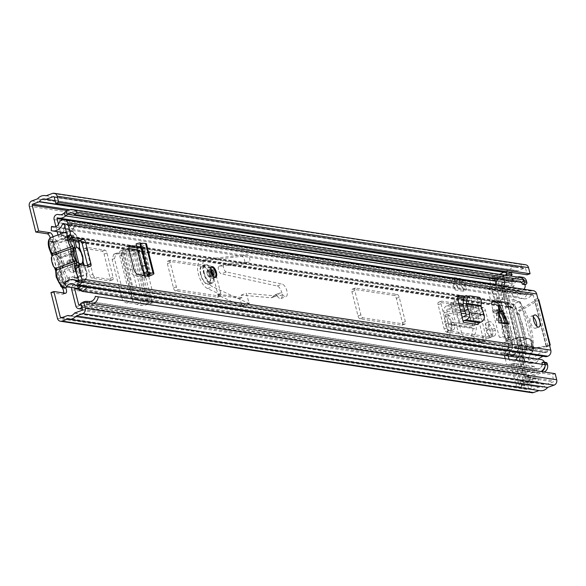<?xml version="1.0" encoding="UTF-8"?>
<svg xmlns="http://www.w3.org/2000/svg" width="586" height="586" viewBox="0 0 586 586"><rect width="100%" height="100%" fill="white"/><g stroke="black" fill="none" stroke-linecap="round" stroke-linejoin="round"><path stroke-width="0.44" stroke-dasharray="2.93 2.2" d="M78.854 263.51L81.132 272.578A4.27 3.75 98.6 0 1 78.531 277.94A4.27 3.75 98.6 0 1 76.876 278.108A4.27 3.75 98.6 0 1 75.579 277.625A5.692 4.996 -81.4 0 0 73.851 276.973A5.692 4.996 -81.4 0 0 71.639 277.193A5.692 4.996 -81.4 0 0 69.873 278.291L64.365 283.485L53.861 241.666L49.678 241.6L52.916 240.971L52.923 240.582L50.022 241.63A4.27 1.846 -109.9 0 0 50.198 237.879M81.132 272.578L79.52 272.336A4.27 3.75 98.6 0 1 76.913 277.698A4.27 3.75 98.6 0 1 75.257 277.867A4.27 3.75 98.6 0 1 73.961 277.376A5.692 4.996 -81.4 0 0 72.232 276.724A5.692 4.996 -81.4 0 0 70.02 276.951A5.692 4.996 -81.4 0 0 68.262 278.042L62.746 283.236L64.365 283.485L63.955 284.906L60.71 285.529L62.746 283.236L52.242 241.425L50.608 241.535M71.682 259.254A6.402 2.769 -109.9 0 1 76.041 265.092A6.402 2.769 -109.9 0 1 75.389 271.355A6.402 2.769 -109.9 0 1 74.737 271.413A6.402 2.769 -109.9 0 1 70.371 265.575A6.402 2.769 -109.9 0 1 71.031 259.312A6.402 2.769 -109.9 0 1 71.682 259.254M68.789 260.301A6.402 2.769 -109.9 0 1 73.147 266.139A6.402 2.769 -109.9 0 1 72.496 272.402A6.402 2.769 -109.9 0 1 71.844 272.461A6.402 2.769 -109.9 0 1 67.478 266.623A6.402 2.769 -109.9 0 1 68.137 260.36A6.402 2.769 -109.9 0 1 68.789 260.301M447.667 321.209A6.549 2.827 -109.9 0 1 448.539 315.524A6.549 2.827 -109.9 0 1 449.206 315.466A6.549 2.827 -109.9 0 1 453.864 322.146L454.333 324.036A6.549 2.827 -109.9 0 1 453.461 329.72A6.549 2.827 -109.9 0 1 448.144 323.098L447.667 321.209L444.767 322.256A6.549 2.827 -109.9 0 1 445.638 316.572A6.549 2.827 -109.9 0 1 446.305 316.513A6.549 2.827 -109.9 0 1 450.964 323.194L451.44 325.084A6.549 2.827 -109.9 0 1 450.568 330.768A6.549 2.827 -109.9 0 1 445.243 324.146L444.767 322.256M506.714 325.223A6.402 2.769 -109.9 0 1 511.08 331.061A6.402 2.769 -109.9 0 1 510.421 337.324A6.402 2.769 -109.9 0 1 509.769 337.382A6.402 2.769 -109.9 0 1 505.41 331.544A6.402 2.769 -109.9 0 1 506.062 325.281A6.402 2.769 -109.9 0 1 506.714 325.223M503.821 326.27A6.402 2.769 -109.9 0 1 508.179 332.108A6.402 2.769 -109.9 0 1 507.527 338.371A6.402 2.769 -109.9 0 1 506.875 338.43A6.402 2.769 -109.9 0 1 502.51 332.592A6.402 2.769 -109.9 0 1 503.169 326.329A6.402 2.769 -109.9 0 1 503.821 326.27M488.607 327.413A6.549 2.827 -109.9 0 1 489.478 321.729A6.549 2.827 -109.9 0 1 490.145 321.677A6.549 2.827 -109.9 0 1 494.804 328.358L495.28 330.248A6.549 2.827 -109.9 0 1 494.408 335.932A6.549 2.827 -109.9 0 1 489.083 329.31L488.607 327.413L485.713 328.468A6.549 2.827 -109.9 0 1 486.585 322.776A6.549 2.827 -109.9 0 1 487.252 322.725A6.549 2.827 -109.9 0 1 491.91 329.405L492.387 331.295A6.549 2.827 -109.9 0 1 491.515 336.979A6.549 2.827 -109.9 0 1 486.19 330.358L485.713 328.468M455.725 311.261L453.388 301.944A4.835 4.248 98.6 0 1 451.594 307.379A4.835 4.248 98.6 0 1 450.436 308.016L447.682 309.012A1.421 1.253 -81.4 0 0 446.876 310.99L448.085 314.023L445.162 315.078L444.129 312.485A4.835 4.248 98.6 0 1 446.869 305.775L449.623 304.779A1.421 1.253 -81.4 0 0 450.488 302.991L452.832 312.309L455.725 311.261L461.592 332.548A5.692 2.461 70.1 0 0 465.57 338.078L484.292 340.92A5.692 2.461 70.1 0 0 484.871 340.869A5.692 2.461 70.1 0 0 485.699 336.203L482.798 337.25L475.678 306.808A1.421 1.253 -81.4 0 1 474.807 308.595L472.052 309.591A4.835 4.248 98.6 0 0 469.313 316.308L470.346 318.901L473.276 317.839L476.25 325.809L476.381 329.017L474.382 336.686C473.385 339.858 472.067 341.484 470.419 341.565L467.562 340.796C469.21 340.722 470.529 339.096 471.518 335.917L473.488 327.31L470.346 318.901M452.832 312.309L458.699 333.595L461.592 332.548M465.57 338.078L462.676 339.133A5.692 2.461 -109.9 0 1 458.699 333.595M462.676 339.133L481.399 341.968L484.292 340.92M482.798 337.25A5.692 2.461 -109.9 0 1 481.978 341.916A5.692 2.461 -109.9 0 1 481.399 341.968M516.178 365.166L521.672 387.046L516.288 386.225L510.794 364.353L516.178 365.166L519.079 364.118L524.573 385.998L519.181 385.178L513.688 363.305L519.079 364.118M494.511 299.534L489.017 277.654L494.401 278.475L499.902 300.347L494.511 299.534L497.404 298.486L491.91 276.607L497.302 277.427L502.795 299.3L497.404 298.486M531.832 392.73A4.27 3.75 98.6 0 1 528.85 389.822L500.7 277.742A4.27 3.75 98.6 0 1 503.301 272.38L508.948 270.336A9.676 8.497 98.6 0 1 516.618 267.091A9.676 8.497 98.6 0 1 517.431 267.267L523.906 264.923A4.27 3.75 98.6 0 1 525.569 264.755M63.625 292.978A4.27 1.846 -109.9 0 1 62.856 294.245A4.27 1.846 -109.9 0 1 62.424 294.282L50.975 292.546M134.143 250.281L142.427 251.541A4.835 0.996 165.9 0 0 137.344 252.258A4.835 0.996 165.9 0 0 136.033 252.676L131.638 253.892L127.118 252.822L124.21 253.877L128.627 254.917A4.835 0.996 165.9 0 0 135.183 253.811L139.527 252.588L131.249 251.328L134.143 250.281L123.836 249.768A5.692 2.461 70.1 0 0 123.397 249.826A5.692 2.461 70.1 0 0 122.635 254.771L132.07 292.311A5.692 2.461 70.1 0 0 135.981 298.098L133.081 299.146L143.929 301.834L152.214 303.094L147.87 304.317A4.835 0.996 165.9 0 1 141.314 305.423L136.897 304.383L139.805 303.328L136.685 302.251L129.096 301.79C126.723 301.38 125.038 299.607 124.027 296.479L121.69 297.593C122.701 300.728 124.393 302.501 126.759 302.911L133.381 303.218L136.897 304.383M131.249 251.328L120.943 250.815L123.836 249.768M122.635 254.771L119.742 255.818A5.692 2.461 -109.9 0 1 120.496 250.881A5.692 2.461 -109.9 0 1 120.943 250.815M119.742 255.818L129.169 293.359L132.07 292.311M133.081 299.146A5.692 2.461 -109.9 0 1 129.169 293.359M455.183 289.967L463.804 291.271L460.611 278.54L451.989 277.237L455.183 289.967L449.814 278.02L458.435 279.332L463.804 291.271M464.317 280.738L462.75 281.302L466.624 289.924L464.317 280.738L455.696 279.427L454.128 279.998L458.003 288.612L455.696 279.427M466.624 289.924L458.003 288.612M135.981 298.098L146.83 300.786L155.114 302.046A4.835 0.996 165.9 0 0 150.023 302.757A4.835 0.996 165.9 0 0 148.719 303.182L144.324 304.398L139.805 303.328M485.699 336.203L478.572 305.76A4.835 4.248 98.6 0 1 476.777 311.195A4.835 4.248 98.6 0 1 475.62 311.833L472.873 312.829A1.421 1.253 -81.4 0 0 472.06 314.807L473.276 317.839M60.49 285.338L49.678 241.6L61.347 286.693L64.24 285.646A4.27 1.846 -109.9 0 1 65.617 287.58M555.176 373.67L552.276 374.718L553.807 380.79A0.857 0.747 98.6 0 1 553.287 381.867L546.071 384.475A0.571 0.498 -81.4 0 0 545.808 384.694A6.263 5.494 98.6 0 1 540.468 387.317A6.263 5.494 98.6 0 1 539.376 387.016A0.571 0.498 -81.4 0 0 539.054 387.009L532.674 389.324A0.857 0.747 98.6 0 1 531.744 388.774L503.594 276.695A0.857 0.747 98.6 0 1 504.114 275.618L510.494 273.31A0.571 0.498 -81.4 0 0 510.758 273.091A6.263 5.494 98.6 0 1 510.999 272.746M53.055 236.707A4.27 1.846 -109.9 0 1 52.923 240.582L64.24 285.646L52.843 240.861L53.861 241.666L52.242 241.425L59.23 242.091A5.692 4.996 -81.4 0 0 64.292 238.868A4.27 3.75 98.6 0 1 68.262 236.473A4.27 3.75 98.6 0 1 71.243 239.388L73.668 249.035M521.672 387.046A3.985 3.501 -81.4 0 1 523.628 382.255A3.985 3.501 -81.4 0 1 524.104 382.043L530.352 379.779L524.968 378.966A3.985 3.501 98.6 0 1 525.327 378.856L530.198 377.699A3.985 3.501 98.6 0 1 530.806 377.618L538.153 378.358L538.138 381.764L536.175 381.838A0.571 0.498 -81.4 0 0 536.095 381.852L531.216 383.002A0.571 0.498 -81.4 0 0 531.165 383.024L525.781 382.204L519.533 384.467L524.917 385.28L531.165 383.024M538.153 378.358L536.197 378.431A3.985 3.501 -81.4 0 0 535.582 378.519L530.711 379.669A3.985 3.501 -81.4 0 0 530.352 379.779M525.781 382.204A0.571 0.498 98.6 0 1 525.832 382.189L530.704 381.032A0.571 0.498 98.6 0 1 530.791 381.025L538.138 381.764M499.55 274.336L498.833 274.695A0.571 0.498 98.6 0 1 498.781 274.709L504.165 275.53L497.917 277.793L492.533 276.973L498.781 274.709M505.11 275.178L505.081 275.2A3.985 3.501 98.6 0 1 504.539 275.537L499.939 277.808A3.985 3.501 98.6 0 1 499.594 277.954L504.978 278.768L498.73 281.031A3.985 3.501 -81.4 0 1 498.239 281.17A3.985 3.501 -81.4 0 1 497.184 281.192L491.8 280.372A3.985 3.501 98.6 0 1 489.017 277.654M504.978 278.768A3.985 3.501 -81.4 0 0 505.33 278.621L509.923 276.35A3.985 3.501 -81.4 0 0 510.472 276.021L510.501 275.999M504.165 275.53A0.571 0.498 -81.4 0 0 504.216 275.508L508.809 273.237A0.571 0.498 -81.4 0 0 508.89 273.193L510.56 271.955L504.817 271.399M524.968 378.966L518.72 381.222A3.985 3.501 98.6 0 0 518.244 381.435A3.985 3.501 98.6 0 0 516.288 386.225M491.8 280.372A3.985 3.501 98.6 0 0 492.855 280.35A3.985 3.501 98.6 0 0 493.346 280.218L499.594 277.954M511.3 272.38A6.263 5.494 98.6 0 1 516.105 270.468A6.263 5.494 98.6 0 1 517.189 270.769A0.571 0.498 -81.4 0 0 517.511 270.769L524.726 268.161A0.857 0.747 98.6 0 1 525.649 268.71L527.18 274.79M539.955 390.694A9.676 8.497 98.6 0 1 539.135 390.518L539.039 390.554M80.883 303.233L552.276 374.718M46.038 195.783L517.431 267.267M37.548 198.852L508.948 270.336M67.734 319.033L539.135 390.518M499.902 300.347L502.795 299.3M494.401 278.475A3.985 3.501 -81.4 0 0 497.184 281.192M510.794 364.353L513.688 363.305M497.302 277.427A0.571 0.498 -81.4 0 0 497.917 277.793M492.533 276.973A0.571 0.498 98.6 0 1 491.91 276.607M519.181 385.178A0.571 0.498 98.6 0 1 519.533 384.467M524.917 385.28A0.571 0.498 -81.4 0 0 524.573 385.998M532.769 377.545L532.755 380.944M49.532 241.696L52.843 240.861M60.71 285.529L60.666 286.027L63.977 285.192M53.861 241.666L60.849 242.34A5.692 4.996 -81.4 0 0 65.903 239.117A4.27 3.75 98.6 0 1 69.881 236.722A4.27 3.75 98.6 0 1 72.862 239.63L71.243 239.388M79.52 272.336L76.795 261.488M74.744 247.145L72.862 239.63M445.162 315.078L448.751 323.56L447.162 332.225C446.62 335.47 447.089 337.368 448.59 337.924L467.562 340.796M448.085 314.023L451.491 322.058L451.784 325.281L450.107 333.002C449.565 336.247 450.033 338.144 451.535 338.701L470.419 341.565M478.015 316.125L480.908 315.078M124.21 253.877L120.899 253.518L113.713 254.295L112.138 259.569L121.69 297.593M112.138 259.569L114.497 258.543L124.027 296.479M143.929 301.834L146.83 300.786M114.497 258.543L116.072 253.269L123.258 252.485L127.118 252.822M462.75 281.302L454.128 279.998M460.611 278.54L458.435 279.332M451.989 277.237L449.814 278.02M51.356 257.598A2.849 1.231 70.1 0 0 51.898 257.452L52.169 255.584A2.849 1.231 70.1 0 0 52.066 255.115A2.849 1.231 70.1 0 0 51.37 253.416A9.676 4.183 -109.9 0 1 48.99 247.629A9.676 4.183 -109.9 0 1 51.26 239.147A9.676 4.183 -109.9 0 1 58.146 249.021A9.676 4.183 -109.9 0 1 58.6 254.507A2.849 1.231 70.1 0 0 58.878 256.602A10.087 4.358 70.1 0 0 56.754 254.273A10.087 4.358 70.1 0 0 55.523 253.533L61.362 257.906A3.985 1.721 -109.9 0 1 61.391 257.928A3.985 1.721 -109.9 0 1 63.618 264.081A3.985 1.721 -109.9 0 1 63.134 264.975L60.285 272.49L62.995 283.265L61.376 283.023L58.651 272.153L61.457 264.469A3.985 1.721 -109.9 0 1 59.691 261.056A3.985 1.721 -109.9 0 1 59.809 257.921L53.934 253.379A10.087 4.358 70.1 0 0 52.169 255.584M51.898 257.452A10.087 4.358 70.1 0 0 52.462 262.184A10.087 4.358 70.1 0 0 54.322 267.121A2.849 1.231 70.1 0 0 53.663 266.784M78.744 263.055L74.371 260.909A3.985 1.721 70.1 0 0 74.693 257.562A3.985 1.721 70.1 0 0 72.598 253.848L75.25 249.16M73.221 249.834L71.045 253.855L59.809 257.921M71.045 253.855A3.985 1.721 70.1 0 0 70.921 254.082A3.985 1.721 70.1 0 0 70.928 256.99A3.985 1.721 70.1 0 0 72.693 260.404L61.457 264.469M63.112 268.22A11.097 4.798 70.1 0 0 62.49 263.707A11.097 4.798 70.1 0 0 60.805 259.034L60.966 256.639L79.308 250.002A11.097 4.798 -109.9 0 1 82.033 256.631A11.097 4.798 -109.9 0 1 82.553 262.931L64.211 269.567L63.112 268.22A2.849 1.231 70.1 0 0 62.57 268.366A10.087 4.358 70.1 0 0 60.138 258.704A2.849 1.231 70.1 0 0 60.805 259.034M53.934 253.379L51.202 242.509L52.821 242.758L55.523 253.533M60.285 272.49A10.087 4.358 70.1 0 0 62.299 270.234A2.849 1.231 70.1 0 0 63.098 272.409A9.676 4.183 -109.9 0 1 65.478 278.189A9.676 4.183 -109.9 0 1 63.2 286.679A9.676 4.183 -109.9 0 1 56.315 276.797A9.676 4.183 -109.9 0 1 55.868 271.311A2.849 1.231 70.1 0 0 55.736 269.699A2.849 1.231 70.1 0 0 55.589 269.216A10.087 4.358 70.1 0 0 58.651 272.153M81.014 264.887L83.747 275.757L82.135 275.515L79.403 264.645M73.074 239.432L71.961 235.001L73.572 235.25L74.686 239.681M74.371 260.909L63.134 264.975M83.747 275.757L62.995 283.265M72.598 253.848L61.362 257.906M73.572 235.25L52.821 242.758M71.961 235.001L51.202 242.509M72.693 260.404L79.161 263.693M82.135 275.515L61.376 283.023M58.878 256.602L60.138 258.704M62.57 268.366L63.618 264.081M54.791 267.853L54.322 267.121M512.164 345.623A4.27 3.75 98.6 0 1 511.322 349.666L508.23 353.658A0.857 0.747 -81.4 0 0 508.04 354.178L514.369 355.145A0.857 0.747 98.6 0 1 514.559 354.618L517.658 350.626A4.27 3.75 -81.4 0 0 518.493 346.582L508.318 306.068A4.27 3.75 -81.4 0 0 505.755 303.248L501.338 301.973A0.857 0.747 98.6 0 1 500.935 301.665L494.606 300.706A0.857 0.747 -81.4 0 0 495.009 301.014L499.426 302.288A4.27 3.75 98.6 0 1 501.982 305.108L503.242 310.104A1.135 0.491 -109.9 0 1 503.088 311.093A1.135 0.491 -109.9 0 1 502.971 311.1L502.026 310.961A1.135 0.491 70.1 0 0 501.916 310.968A1.135 0.491 70.1 0 0 501.763 311.957L508.34 338.159A1.135 0.491 70.1 0 0 509.153 339.316L510.098 339.462A1.135 0.491 -109.9 0 1 510.904 340.62L512.164 345.623L78.744 279.896A4.27 3.75 98.6 0 1 77.909 283.939L74.818 287.931A0.857 0.747 -81.4 0 0 74.759 288.019M521.987 282.43A6.263 5.494 -81.4 0 0 518.94 280.731A6.263 5.494 -81.4 0 0 514.691 282.078L512.838 283.734A10.174 8.929 98.6 0 1 505.93 285.917A10.174 8.929 98.6 0 1 504.81 285.66A0.571 0.498 -81.4 0 0 504.18 286.386L508.238 302.537A0.857 0.747 -81.4 0 0 508.743 303.101L513.16 304.376A4.27 3.75 98.6 0 1 515.724 307.189L525.898 347.703A4.27 3.75 98.6 0 1 525.063 351.747L521.972 355.739A0.857 0.747 -81.4 0 0 521.804 356.552L525.862 372.703A0.571 0.498 -81.4 0 0 526.719 372.886A10.174 8.929 98.6 0 1 534.3 369.165L536.608 369.319A6.263 5.494 -81.4 0 0 542.519 364.184M511.366 355.05L514.369 355.145L510.897 356.12L511.366 355.05A4.27 3.75 98.6 0 1 512.332 352.428L515.431 348.436A0.857 0.747 -81.4 0 0 515.592 347.63L505.418 307.115A0.857 0.747 -81.4 0 0 504.905 306.551L500.488 305.277A4.27 3.75 98.6 0 1 498.474 303.731L497.47 302.647L492.218 301.849L495.053 300.589L492.145 302.772A4.27 3.75 -81.4 0 0 494.159 304.317L498.576 305.592A0.857 0.747 98.6 0 1 499.089 306.156L500.341 311.151A1.135 0.491 -109.9 0 1 500.195 312.14A1.135 0.491 -109.9 0 1 500.078 312.148L499.133 312.008A1.135 0.491 70.1 0 0 499.016 312.016A1.135 0.491 70.1 0 0 498.869 313.005L505.447 339.206A1.135 0.491 70.1 0 0 506.26 340.363L507.198 340.51A1.135 0.491 -109.9 0 1 508.011 341.667L509.263 346.67A0.857 0.747 98.6 0 1 509.095 347.476L506.004 351.468A4.27 3.75 -81.4 0 0 505.037 354.091L505.645 355.321L510.897 356.12L514.186 355.292M60.871 233.88L61.083 234.73A0.857 0.747 -81.4 0 0 61.596 235.294L66.006 236.561A4.27 3.75 98.6 0 1 68.569 239.381L78.744 279.896M92.874 274.241A2.849 1.231 70.1 0 0 94.895 277.149L112.409 279.8A2.849 1.231 70.1 0 0 112.695 279.778A2.849 1.231 70.1 0 0 113.076 277.31L106.967 252.998A2.849 1.231 70.1 0 0 104.945 250.097L87.431 247.439A2.849 1.231 70.1 0 0 87.146 247.468A2.849 1.231 70.1 0 0 86.765 249.936L92.874 274.241L89.973 275.288A2.849 1.231 70.1 0 0 92.002 278.196L109.509 280.848A2.849 1.231 70.1 0 0 109.802 280.826A2.849 1.231 70.1 0 0 110.175 278.357L104.074 254.046A2.849 1.231 70.1 0 0 102.045 251.145L84.538 248.486A2.849 1.231 70.1 0 0 84.252 248.515A2.849 1.231 70.1 0 0 83.871 250.984L89.973 275.288M214.718 269.34A2.849 1.231 70.1 0 0 212.689 266.432L170.936 260.103A2.849 1.231 70.1 0 0 170.651 260.125A2.849 1.231 70.1 0 0 170.27 262.601L176.379 286.906A2.849 1.231 70.1 0 0 178.4 289.814L220.153 296.142A2.849 1.231 70.1 0 0 220.446 296.12A2.849 1.231 70.1 0 0 220.819 293.645L214.718 269.34L211.824 270.388A2.849 1.231 70.1 0 0 209.795 267.48L168.043 261.151A2.849 1.231 70.1 0 0 167.75 261.173A2.849 1.231 70.1 0 0 167.376 263.649L173.478 287.953A2.849 1.231 70.1 0 0 175.507 290.861L217.26 297.19A2.849 1.231 70.1 0 0 217.545 297.168A2.849 1.231 70.1 0 0 217.926 294.692L211.824 270.388M458.831 303.76L441.654 301.153A2.849 1.231 70.1 0 0 441.368 301.182A2.849 1.231 70.1 0 0 440.987 303.651L447.096 327.955A2.849 1.231 70.1 0 0 449.118 330.863L490.87 337.192A2.849 1.231 70.1 0 0 491.163 337.17A2.849 1.231 70.1 0 0 491.537 334.701L485.435 310.39A2.849 1.231 70.1 0 0 483.406 307.489L462.947 304.383M355.46 288.085A2.849 1.231 70.1 0 0 355.167 288.107A2.849 1.231 70.1 0 0 354.786 290.583L360.895 314.887A2.849 1.231 70.1 0 0 362.917 317.795L404.67 324.124A2.849 1.231 70.1 0 0 404.963 324.102A2.849 1.231 70.1 0 0 405.344 321.626L399.234 297.322A2.849 1.231 70.1 0 0 397.213 294.414L355.46 288.085L352.56 289.132A2.849 1.231 70.1 0 0 352.274 289.154A2.849 1.231 70.1 0 0 351.893 291.63L358.002 315.935A2.849 1.231 70.1 0 0 360.024 318.843L401.776 325.171A2.849 1.231 70.1 0 0 402.069 325.149A2.849 1.231 70.1 0 0 402.443 322.674L396.341 298.369A2.849 1.231 70.1 0 0 394.312 295.461L352.56 289.132M57.97 234.927L58.182 235.777A4.27 3.75 -81.4 0 0 60.746 238.59L65.163 239.864A0.857 0.747 98.6 0 1 65.676 240.428L75.85 280.943A0.857 0.747 98.6 0 1 75.682 281.749L72.591 285.741A4.27 3.75 -81.4 0 0 71.734 287.558M519.452 277.354A9.676 8.497 -81.4 0 0 512.882 279.434L511.029 281.09A6.761 5.933 98.6 0 1 506.443 282.54A6.761 5.933 98.6 0 1 505.696 282.371A3.985 3.501 -81.4 0 0 505.257 282.269A3.985 3.501 -81.4 0 0 501.279 287.433L505.337 303.585A4.27 3.75 -81.4 0 0 507.901 306.397L512.318 307.672A0.857 0.747 98.6 0 1 512.823 308.236L523.005 348.751A0.857 0.747 98.6 0 1 522.837 349.556L519.745 353.548A4.27 3.75 -81.4 0 0 518.903 357.599L522.961 373.751A3.985 3.501 -81.4 0 0 525.745 376.468A3.985 3.501 -81.4 0 0 528.975 375.04A6.761 5.933 98.6 0 1 534.007 372.564L536.315 372.718A9.676 8.497 -81.4 0 0 540.988 371.517M492.145 302.772L492.086 301.863L494.628 300.611M459.19 305.299L438.76 302.2A2.849 1.231 70.1 0 0 438.467 302.23A2.849 1.231 70.1 0 0 438.094 304.698L444.195 329.01A2.849 1.231 70.1 0 0 446.224 331.91L487.977 338.239A2.849 1.231 70.1 0 0 488.263 338.217A2.849 1.231 70.1 0 0 488.643 335.749L482.534 311.437A2.849 1.231 70.1 0 0 480.513 308.536L463.306 305.929M55.868 226.562L57.142 231.617M58.461 224.284L60.424 232.115M81.872 307.167A6.761 5.933 98.6 0 1 86.86 304.757L89.16 304.91A9.676 8.497 -81.4 0 0 93.833 303.709M80.963 303.563A10.174 8.929 98.6 0 1 81.828 302.889M523.994 289.264A4.835 4.248 98.6 0 1 520.185 290.854A4.835 4.248 98.6 0 1 518.324 290.026L497.851 286.92A4.835 4.248 -81.4 0 0 499.712 287.755A4.835 4.248 -81.4 0 0 503.521 286.158M521.415 282.342A4.835 4.248 -81.4 0 0 518.94 280.884A4.835 4.248 -81.4 0 0 513.966 286.195L505.52 291.733L508.238 302.537L515.167 304.976L526.455 349.915L521.804 356.552L524.514 367.356L534.102 366.367A4.835 4.248 -81.4 0 0 537.164 368.77A4.835 4.248 -81.4 0 0 542.138 364.126M534.102 366.367L516.325 363.672A4.835 4.248 -81.4 0 0 519.386 366.074A4.835 4.248 -81.4 0 0 524.36 361.43M508.399 347.286L510.421 355.321A1.135 0.491 -109.9 0 1 510.267 356.31A1.135 0.491 -109.9 0 1 510.15 356.317L504.898 355.519A1.135 0.491 -109.9 0 1 504.092 354.362L502.07 346.326L508.399 347.286A2.849 2.498 98.6 0 1 510.135 343.711L503.806 342.751A2.849 2.498 -81.4 0 0 502.07 346.326M512.552 342.839L506.216 341.88L498.759 312.17L505.088 313.129L512.552 342.839L510.135 343.711M491.5 302.178L495.551 300.713L501.426 302.896L512.713 347.835L509.52 352.391L508.948 354.054L514.2 354.852L519.05 348.795L507.762 303.856L500.803 301.512L495.551 300.713L491.383 302.193A1.135 0.491 -109.9 0 1 491.5 302.178L496.752 302.977A1.135 0.491 -109.9 0 1 497.565 304.141L499.58 312.177L493.251 311.217L491.236 303.182A1.135 0.491 -109.9 0 1 491.383 302.193M515.167 304.976L507.762 303.856M526.455 349.915L519.05 348.795M520.119 341.059L511.659 339.777L519.137 337.067L527.605 338.356L520.163 341.074L527.649 338.364L532.081 340.422L528.22 338.723A0.571 0.476 -66.2 0 0 527.971 338.371L527.971 338.371A0.571 0.476 -66.2 0 0 527.649 338.364L527.605 338.356A0.571 0.498 -81.4 0 1 528.22 338.723L519.76 337.433L521.591 344.729L533.619 346.553L532.081 340.422M531.766 346.194L532.403 346.421L532.066 340.378L531.429 340.034L531.766 346.194L520.163 341.074M531.802 346.209L520.742 302.193L500.276 299.087L493.339 296.648L491.881 290.839L497.851 286.92M532.015 346.187L533.026 351.058L512.552 347.967L500.276 299.087M532.952 351.058L533.201 347.256L521.24 345.44L513.761 348.15L513.358 347.571L520.837 344.861L519.006 337.573L511.527 340.276L513.358 347.571M511.527 340.276L511.659 339.777M519.614 353.841A2.849 2.498 -81.4 0 0 519.137 356.427L521.833 356.837A2.849 2.498 98.6 0 1 522.309 354.252L519.614 353.841L521.115 351.703L509.893 307.027L512.582 307.438L510.347 306.654A2.849 2.498 98.6 0 1 508.765 304.808L506.07 304.405A2.849 2.498 -81.4 0 0 507.659 306.244L510.347 306.654M509.893 307.027L507.659 306.244M522.309 354.252L523.803 352.113L521.115 351.703M512.582 307.438L523.803 352.113M506.07 304.405L501.411 285.851L504.107 286.261L508.765 304.808M533.026 351.058L528.367 357.702L507.894 354.603L512.552 347.967M528.367 357.702L529.832 363.518L509.359 360.412L509.029 359.108M508.245 355.973L507.894 354.603M514.288 359.907L509.359 360.412M529.832 363.518L536.608 362.815L516.141 359.716M544.467 362.243A4.835 4.248 98.6 0 1 544.687 362.91L541.991 362.507M536.608 362.815A4.835 4.248 98.6 0 1 541.303 359.614M524.514 367.356L506.736 364.66L516.325 363.672M78.89 289.389L521.804 356.552L504.026 353.856L504.407 355.394M505.198 358.522L506.736 364.66M512.713 347.835L508.677 347.22L504.026 353.856M510.15 356.317L514.354 354.83L510.267 356.31M501.426 302.896L497.389 302.281L499.638 311.247L492.504 310.162A11.383 2.344 -14.1 0 1 498.481 309.833L502.055 310.375L508.838 337.382L506.421 338.254L508.677 347.22M506.421 338.254L499.287 337.17A11.383 2.344 -14.1 0 1 505.264 336.84L508.838 337.382M492.504 310.162L499.287 337.17M61.083 234.73L508.238 302.537L490.453 299.842L497.389 302.281M505.52 291.733L487.742 289.037L490.453 299.842M494.269 284.759L487.742 289.037M513.966 286.195L496.188 283.499M503.638 279.647A4.835 4.248 -81.4 0 0 501.162 278.189A4.835 4.248 -81.4 0 0 498.364 278.848M518.324 290.026L512.354 293.938L491.881 290.839M512.354 293.938L513.812 299.754L493.339 296.648M513.812 299.754L520.742 302.193M502.055 310.375L499.638 311.247M521.833 356.837L526.492 375.384L523.796 374.981L519.137 356.427M504.107 286.261A2.849 2.498 98.6 0 1 505.843 282.686L520.317 277.449A5.692 4.996 98.6 0 1 522.529 277.222M505.843 282.686L503.147 282.276L517.555 277.068M532.249 352.179L531.004 347.227L524.243 349.666L525.539 354.816L532.044 352.457M544.687 362.91L545.647 362.566A1.421 1.253 98.6 0 1 546.203 362.507M523.796 374.981A2.849 2.498 -81.4 0 0 526.887 376.805L529.583 377.216L544.05 371.978M529.583 377.216A2.849 2.498 98.6 0 1 526.492 375.384M525.539 354.816A38.42 16.598 70.1 0 0 512.787 304.039L519.291 301.687M512.787 304.039L514.076 309.188L520.829 306.742L519.592 301.79M519.679 301.805A38.42 16.598 -109.9 0 1 532.337 352.193M526.887 376.805L541.354 371.575M523.745 280.445A5.692 4.996 -81.4 0 0 523.027 278.914M503.147 282.276A2.849 2.498 -81.4 0 0 501.411 285.851M545.009 366.426A5.692 4.996 -81.4 0 0 544.899 364.668M520.829 306.742A34.86 15.06 -109.9 0 1 531.004 347.227M524.243 349.666A34.86 15.06 70.1 0 0 514.076 309.188M506.216 341.88L503.806 342.751M493.251 311.217A2.849 2.498 -81.4 0 0 496.342 313.041L502.671 314.001A2.849 2.498 98.6 0 1 499.58 312.177M498.759 312.17L496.342 313.041M505.088 313.129L502.671 314.001M533.619 346.553L533.209 350.926L532.403 346.421M497.785 310.844L497.016 309.437L497.162 320.388L501.191 320.359L502.751 321.231L497.785 310.844L501.455 320.439M213.062 273.655A5.692 2.461 70.1 0 0 208.433 267.89A5.692 2.461 70.1 0 0 207.671 272.834A5.692 2.461 70.1 0 0 212.3 278.599A5.692 2.461 70.1 0 0 213.062 273.655M533.37 317.033A6.402 2.769 70.1 0 0 531.165 316.198A6.402 2.769 70.1 0 0 530.308 321.765A6.402 2.769 70.1 0 0 535.516 328.241A6.402 2.769 70.1 0 0 536.688 326.19M136.457 246.017L141.321 246.75L143.782 245.519A5.406 1.113 -14.1 0 0 146.463 243.813M463.973 297.93L464.998 298.091A5.692 2.461 -109.9 0 1 468.99 303.68L472.375 302.464L478.154 324.585M464.918 296.34L468.375 296.868L464.998 298.091M472.375 302.464A5.692 2.461 70.1 0 0 468.375 296.868M143.599 275.676L140.222 276.9L134.275 275.545A5.692 2.461 -109.9 0 1 130.334 269.758L125.814 251.775A5.692 2.461 -109.9 0 1 126.576 246.831A5.692 2.461 -109.9 0 1 127.045 246.772L129.008 246.911M140.222 276.9L145.409 277.683A5.406 1.113 -14.1 0 1 144.749 277.339A5.406 1.113 -14.1 0 1 146.317 276.087M136.875 247.812L137.944 247.973A5.406 1.113 -14.1 0 1 137.285 247.636A5.406 1.113 -14.1 0 1 138.853 246.376A5.406 1.113 -14.1 0 1 139.973 245.93L142.603 244.78L137.292 244.472L136.208 243.886L140.039 242.816M502.268 321.406L496.679 320.557L496.613 309.584L502.268 321.406L502.751 321.231M79.491 264.652L76.107 265.876L86.882 267.509L90.266 266.286M87.702 265.898A2.849 1.231 -109.9 0 1 87.175 267.487A2.849 1.231 -109.9 0 1 86.882 267.509M64.284 223.984L76.246 225.793A0.571 0.498 -81.4 0 0 75.997 225.976L74.026 227.983L67.602 229.719L63.691 227.983L65.8 224.716L518.61 293.381L523.357 294.802L527.195 294.106L524.111 298.882A10.314 9.054 -81.4 0 0 531.502 295.051A0.571 0.498 98.6 0 1 531.744 294.868L532.359 294.648A0.857 0.747 98.6 0 1 533.289 295.197L534.41 299.651A1.135 0.491 70.1 0 0 534.915 300.633L538.292 299.409C539.384 299.754 538.834 300.391 536.63 301.321L547.939 346.333L530.315 349.197A2.849 2.498 98.6 0 1 527.634 347.264L519.284 314.008A2.849 2.498 98.6 0 1 520.624 310.624L536.63 301.321L534.747 301.036L546.313 346.018A1.135 0.491 70.1 0 0 546.277 346.912L547.397 351.373A0.857 0.747 98.6 0 1 546.877 352.442L546.262 352.669A0.571 0.498 98.6 0 1 545.976 352.677A10.314 9.054 -81.4 0 0 544.79 352.398A10.314 9.054 -81.4 0 0 538.051 354.391L542.819 356.325M460.728 311.942L457.351 313.166L454.648 301.504A5.692 2.461 -109.9 0 1 455.454 296.78A5.692 2.461 -109.9 0 1 456.033 296.728L457.856 297.007M457.351 313.166L459.959 323.567A5.406 4.747 98.6 0 1 462.098 317.392M468.99 303.68L474.777 325.809A5.406 4.747 98.6 0 1 476.909 319.641A5.406 4.747 98.6 0 1 478.073 319.018L479.993 318.323A1.421 1.253 -81.4 0 0 480.828 316.418L477.802 307.767L477.715 302.772C477.868 299.431 477.18 297.483 475.634 296.912L479.143 297.27M64.497 283.499L76.62 285.338A10.314 9.054 98.6 0 1 85.051 281.558A10.314 9.054 98.6 0 1 87.856 282.547L90.185 283.514L89.284 283.324L79.293 290.099L532.103 358.764L538.051 354.391M517.709 357.409L535.362 360.09L532.103 358.764M90.185 283.514L546.262 352.669M90.471 283.602L545.976 352.677M545.449 356.625A4.556 3.999 98.6 0 1 544.921 356.508A6.329 5.56 -81.4 0 0 544.189 356.339A6.329 5.56 -81.4 0 0 543.207 356.288M537.743 359.072L535.362 360.09M87.71 287.213L89.533 287.47M54.674 226.936L63.61 228.291A6.329 5.56 -81.4 0 0 65.163 228.804A6.329 5.56 -81.4 0 0 70.342 226.474L71.873 224.914L68.203 225.786L65.8 224.716L63.347 232.327L63.691 227.983L516.5 296.648L518.61 293.381M524.111 298.882L516.5 296.648M71.873 224.914L72.488 224.438L71.302 224.628A4.556 3.999 98.6 0 1 72.005 223.281L73.353 223.486L72.488 224.438M527.195 294.106A6.329 5.56 -81.4 0 0 528.858 292.56A4.556 3.999 98.6 0 1 530.799 291.088L531.414 290.868A4.835 4.248 98.6 0 1 533.289 290.678M546.313 346.018L549.69 344.795M530.315 349.197L528.426 348.912L546.049 346.048L547.939 346.333L549.646 345.623M528.426 348.912A2.849 2.498 98.6 0 1 525.752 346.978L517.401 313.722A2.849 2.498 98.6 0 1 518.735 310.338L534.915 300.633M70.342 226.474A6.329 5.56 -81.4 0 0 71.302 224.628L59.179 222.79M51.216 230.613L63.339 232.452L63.61 228.291L65.698 224.885M74.898 225.588A0.571 0.498 -81.4 0 0 74.569 225.947A10.314 9.054 98.6 0 1 72.811 229.192A10.314 9.054 98.6 0 1 66.504 232.796M64.189 232.679L64.563 232.737A10.314 9.054 98.6 0 1 63.339 232.452L63.347 232.327M531.502 295.051L64.394 224.401M88.596 287.352A4.556 3.999 98.6 0 1 86.86 286.576A6.329 5.56 -81.4 0 0 85.9 285.953A6.329 5.56 -81.4 0 0 84.45 285.499A6.329 5.56 -81.4 0 0 81.036 286.202M78.766 288.627L76.62 285.338L78.436 288.576M87.856 282.547A10.314 9.054 98.6 0 1 88.977 283.316A0.571 0.498 -81.4 0 0 89.416 283.39L90.757 283.595M482.967 311.503L479.575 312.734M466.588 295.542L475.634 296.912M475.546 314.191L472.162 315.415M496.613 309.584L497.016 309.437M496.679 320.557L497.162 320.388M143.563 243.278L140.171 244.509M200.58 274.365A9.962 4.3 -109.9 0 1 201.906 265.714A9.962 4.3 -109.9 0 1 210.015 275.794A9.962 4.3 -109.9 0 1 208.689 284.444A9.962 4.3 -109.9 0 1 200.58 274.365M203.965 273.142A9.962 4.3 -109.9 0 1 205.29 264.491A9.962 4.3 -109.9 0 1 213.392 274.57A9.962 4.3 -109.9 0 1 212.066 283.221A9.962 4.3 -109.9 0 1 203.965 273.142M226.343 271.977A3.992 1.721 -109.9 0 1 223.566 267.919A3.992 1.721 -109.9 0 1 224.094 264.447A3.992 1.721 -109.9 0 1 224.284 264.411L248.984 262.067A3.992 1.721 70.1 0 0 249.153 262.023A3.992 1.721 70.1 0 0 249.482 257.869A3.992 1.721 70.1 0 0 246.603 254.478L206.001 259.334A14.635 6.321 70.1 0 0 205.386 259.481A14.635 6.321 70.1 0 0 203.437 272.197A14.635 6.321 70.1 0 0 212.623 286.752L249.182 303.548L246.288 293.271L276.079 295.937A7.984 3.45 70.1 0 0 276.768 295.849A7.984 3.45 70.1 0 0 277.346 295.476L279.632 293.227A5.325 2.3 -109.9 0 1 280.02 292.978A5.325 2.3 -109.9 0 1 282.679 294.633A6.651 2.871 70.1 0 0 286.005 296.699A6.651 2.871 70.1 0 0 286.722 290.304A6.651 2.871 70.1 0 0 282.269 284.151L226.343 271.977L221.274 273.816A3.992 1.721 -109.9 0 1 218.497 269.75A3.992 1.721 -109.9 0 1 219.032 266.286A3.992 1.721 -109.9 0 1 219.215 266.242L243.915 263.898A3.992 1.721 70.1 0 0 244.084 263.861A3.992 1.721 70.1 0 0 244.413 259.708A3.992 1.721 70.1 0 0 241.535 256.309L200.939 261.173A14.635 6.321 70.1 0 0 200.317 261.312A14.635 6.321 70.1 0 0 198.368 274.028A14.635 6.321 70.1 0 0 207.554 288.583L220.043 294.326L242.04 297.659L241.22 295.102L271.01 297.769L276.079 295.937M210.293 274.101A3.413 1.472 70.1 0 0 207.517 270.644A3.413 1.472 70.1 0 0 207.063 273.611A3.413 1.472 70.1 0 0 209.839 277.068A3.413 1.472 70.1 0 0 210.293 274.101A3.413 1.472 -109.9 0 1 209.839 277.068A3.413 1.472 -109.9 0 1 207.063 273.611A3.413 1.472 -109.9 0 1 207.517 270.644A3.413 1.472 -109.9 0 1 210.293 274.101M208.748 273.003A3.413 1.472 -109.9 0 1 209.202 270.036A3.413 1.472 -109.9 0 1 211.986 273.494A3.413 1.472 -109.9 0 1 211.531 276.453A3.413 1.472 -109.9 0 1 208.748 273.003M282.679 294.633L277.61 296.465A6.651 2.871 70.1 0 0 280.936 298.538A6.651 2.871 70.1 0 0 281.654 292.136A6.651 2.871 70.1 0 0 277.2 285.983L221.274 273.816M277.61 296.465A5.325 2.3 70.1 0 0 274.951 294.817A5.325 2.3 70.1 0 0 274.563 295.066L279.632 293.227M277.346 295.476L272.285 297.314L274.563 295.066M272.285 297.314A7.984 3.45 -109.9 0 1 271.706 297.681A7.984 3.45 -109.9 0 1 271.01 297.769M217.867 295.11L239.864 298.442L242.062 306.178L217.867 295.11L220.043 294.326M243.915 263.898L248.984 262.067M241.22 295.102L246.288 293.271M239.864 298.442L242.04 297.659M208.638 272.49A5.692 2.461 -109.9 0 1 209.392 267.546A5.692 2.461 -109.9 0 1 214.022 273.303A5.692 2.461 -109.9 0 1 213.267 278.247A5.692 2.461 -109.9 0 1 208.638 272.49M209.715 272.651A3.413 1.472 -109.9 0 1 210.169 269.685A3.413 1.472 -109.9 0 1 212.945 273.142A3.413 1.472 -109.9 0 1 212.491 276.109A3.413 1.472 -109.9 0 1 209.715 272.651M204.302 273.193A9.251 3.999 -109.9 0 1 205.532 265.158A9.251 3.999 -109.9 0 1 213.055 274.519A9.251 3.999 -109.9 0 1 211.824 282.555A9.251 3.999 -109.9 0 1 204.302 273.193M200.917 274.416A9.251 3.999 -109.9 0 1 202.148 266.381A9.251 3.999 -109.9 0 1 209.678 275.742A9.251 3.999 -109.9 0 1 208.448 283.778A9.251 3.999 -109.9 0 1 200.917 274.416M75.579 277.625L73.961 277.376M450.488 302.991L475.678 306.808M29.3 206.257L500.7 277.742M57.45 318.337L528.85 389.822M139.527 252.588L152.214 303.094M142.427 251.541L155.114 302.046M453.388 301.944L478.572 305.76M62.072 317.553L531.744 388.774M67.258 210.52L503.594 276.695M65.317 293.234L62.424 294.282M535.582 378.519L530.198 377.699M530.711 379.669L525.327 378.856M525.832 382.189L531.216 383.002M536.095 381.852L530.704 381.032M505.33 278.621L499.939 277.808M504.539 275.537L509.923 276.35M503.425 272.424L508.809 273.237M504.216 275.508L498.833 274.695M524.104 382.043L518.72 381.222M493.346 280.218L498.73 281.031M53.963 196.771L524.726 268.161M54.256 197.226L525.649 268.71M55.113 200.654L517.511 270.769M517.292 270.791L55.128 200.712L517.189 270.769M503.931 272.058L510.758 273.091M503.645 272.27L510.494 273.31M69.338 209.685L504.114 275.618M82.406 309.305L553.807 380.79M81.886 310.382L553.287 381.867M74.407 313.21L545.808 384.694M74.671 312.99L546.071 384.475M70.195 315.869L539.376 387.016M67.661 315.532L539.054 387.009M61.274 317.839L532.674 389.324M52.513 193.439L523.906 264.923M31.9 200.895L503.301 272.38M491.91 329.405L494.804 328.358M486.19 330.358L489.083 329.31M492.387 331.295L495.28 330.248M450.964 323.194L453.864 322.146M445.243 324.146L448.144 323.098M451.44 325.084L454.333 324.036M510.472 276.021L505.081 275.2M508.89 273.193L503.499 272.373M536.197 378.431L530.806 377.618M530.791 381.025L536.175 381.838M65.903 239.117L64.292 238.868M60.849 242.34L59.23 242.091M69.873 278.291L68.262 278.042M449.623 304.779L474.807 308.595M446.869 305.775L472.052 309.591M444.129 312.485L469.313 316.308M448.751 323.56L473.488 327.31M448.839 324.505L473.525 328.248M450.436 308.016L460.157 309.489M464.661 310.177L475.62 311.833M451.784 325.281L476.381 329.017M451.491 322.058L476.25 325.809M446.876 310.99L461.028 313.136M465.914 313.876L472.06 314.807M447.682 309.012L460.501 310.954M465.159 311.664L472.873 312.829M450.107 333.002L447.162 332.225M471.518 335.917L474.382 336.686M137.651 252.918L150.331 303.423M135.183 253.811L147.87 304.317M128.627 254.917L141.314 305.423M121.17 253.511L133.667 303.262M120.899 253.518L133.381 303.218M136.033 252.676L148.719 303.182M123.258 252.485L135.718 302.098M124.181 252.471L136.685 302.251M131.638 253.892L144.324 304.398M133.571 253.57L146.258 304.075M116.856 253.064L114.497 254.097M126.759 302.911L129.096 301.79M76.532 265.641A9.676 4.183 70.1 0 0 77.074 269.289A9.676 4.183 70.1 0 0 83.959 279.17A9.676 4.183 70.1 0 0 86.23 270.681A9.676 4.183 70.1 0 0 84.12 265.355M65.881 287.492A11.097 4.798 70.1 0 0 67.353 277.852A11.097 4.798 70.1 0 0 64.628 271.223L82.97 264.586A11.097 4.798 -109.9 0 1 85.695 271.215A11.097 4.798 -109.9 0 1 84.223 280.855A11.097 4.798 -109.9 0 1 76.993 274.556M67.236 235.711A11.097 4.798 -109.9 0 1 69.338 230.818A11.097 4.798 -109.9 0 1 78.37 242.047A11.097 4.798 -109.9 0 1 78.89 248.347L60.548 254.983A11.097 4.798 70.1 0 0 60.028 248.684A11.097 4.798 70.1 0 0 51.004 237.455M78.553 240.267A9.676 4.183 70.1 0 0 72.019 231.631A9.676 4.183 70.1 0 0 69.478 238.89M79.557 247.644A1.421 0.996 8.2 0 1 78.89 248.347A1.421 0.615 -109.9 0 0 79.308 250.002A1.421 0.535 -31.1 0 1 79.96 249.892M55.868 271.311A1.421 0.996 8.2 0 1 55.663 270.673M63.098 272.409A1.421 0.535 148.9 0 1 64.628 271.223A1.421 0.615 -109.9 0 1 64.277 270.373A1.421 0.615 -109.9 0 1 64.211 269.567M83.622 264.476A1.421 0.535 148.9 0 0 82.97 264.586A1.421 0.615 -109.9 0 1 82.619 263.737A1.421 0.615 -109.9 0 1 82.553 262.931A1.421 0.996 -171.8 0 0 83.219 262.228M60.966 256.639A1.421 0.615 -109.9 0 1 60.548 254.983A1.421 0.996 8.2 0 1 58.6 254.507M77.909 283.939L511.322 349.666L509.095 347.476L75.682 281.749L77.909 283.939M518.493 346.582L525.898 347.703M517.658 350.626L525.063 351.747L522.837 349.556L515.431 348.436L517.658 350.626M61.596 235.294L495.009 301.014L494.159 304.317L60.746 238.59L61.596 235.294M501.338 301.973L508.743 303.101L507.901 306.397L500.488 305.277L501.338 301.973M505.755 303.248L513.16 304.376L512.318 307.672L504.905 306.551L505.755 303.248M508.318 306.068L515.724 307.189M68.569 239.381L78.905 240.949M81.146 241.293L128.883 248.53M137.38 249.819L457.761 298.399M463.526 299.278L501.982 305.108M66.006 236.561L499.426 302.288L498.576 305.592L65.163 239.864L66.006 236.561M514.559 354.618L521.972 355.739L519.745 353.548L512.332 352.428L514.559 354.618M74.818 287.931L508.23 353.658L506.004 351.468L72.591 285.741L74.818 287.931M75.85 280.943L509.263 346.67M515.592 347.63L523.005 348.751M58.182 235.777L505.337 303.585M505.418 307.115L512.823 308.236M65.676 240.428L499.089 306.156M71.756 289.792L518.903 357.599M63.881 213.282L511.029 281.09L512.838 283.734L496.51 281.258M65.735 211.627L512.882 279.434L514.691 282.078L497.609 279.485M87.146 301.358L534.3 369.165L534.007 372.564L86.86 304.757L87.036 302.676M89.453 301.512L536.608 369.319L536.315 372.718L89.16 304.91L89.321 303.028M57.655 217.853L504.81 285.66M63.361 219.538L504.18 286.386M79.564 305.079L526.719 372.886M79.601 305.028L525.862 372.703M60.05 214.791L505.696 282.371M54.124 219.625L501.279 287.433M81.886 307.24L528.975 375.04M75.806 305.943L522.961 373.751M351.893 291.63L354.786 290.583M394.312 295.461L397.213 294.414M396.341 298.369L399.234 297.322M402.443 322.674L405.344 321.626M401.776 325.171L404.67 324.124M360.024 318.843L362.917 317.795M358.002 315.935L360.895 314.887M446.224 331.91L449.118 330.863M444.195 329.01L447.096 327.955M438.094 304.698L440.987 303.651M438.76 302.2L441.654 301.153M480.513 308.536L483.406 307.489M482.534 311.437L485.435 310.39M488.643 335.749L491.537 334.701M487.977 338.239L490.87 337.192M209.795 267.48L212.689 266.432M217.926 294.692L220.819 293.645M217.26 297.19L220.153 296.142M175.507 290.861L178.4 289.814M173.478 287.953L176.379 286.906M167.376 263.649L170.27 262.601M168.043 261.151L170.936 260.103M92.002 278.196L94.895 277.149M83.871 250.984L86.765 249.936M84.538 248.486L87.431 247.439M102.045 251.145L104.945 250.097M104.074 254.046L106.967 252.998M110.175 278.357L113.076 277.31M109.509 280.848L112.409 279.8M508.011 341.667L510.904 340.62M507.198 340.51L510.098 339.462M506.26 340.363L509.153 339.316M505.447 339.206L508.34 338.159M498.869 313.005L501.763 311.957M499.133 312.008L502.026 310.961M500.078 312.148L502.971 311.1M500.341 311.151L503.242 310.104M505.645 355.321L508.589 354.493M505.037 354.091L508.04 354.178M497.47 302.647L500.305 301.38M498.474 303.731L500.935 301.665M515.848 353.351L510.421 355.321M517.628 277.039L520.317 277.449M542.958 362.155L545.647 362.566M502.993 302.171L497.565 304.141M500.803 301.512L496.752 302.977M496.664 301.211L491.236 303.182M509.52 352.391L504.092 354.362M508.948 354.054L504.898 355.519M498.481 309.833L505.264 336.84M519.137 337.067L519.006 337.573L519.76 337.433A0.571 0.498 -81.4 0 0 519.137 337.067M521.591 344.729L520.837 344.861L521.24 345.44A0.571 0.498 -81.4 0 0 521.591 344.729M148.727 276.211L141.321 246.75M145.409 277.683L137.944 247.973M64.314 224.079L533.289 295.197M78.429 280.255L547.397 351.373M459.959 323.567L474.777 325.809M89.416 287.433L544.921 356.508M76.246 225.793L531.744 294.868M73.353 223.486L528.858 292.56M61.823 219.97L530.799 291.088M534.41 299.651L537.787 298.428M546.277 346.912L549.661 345.689M77.909 281.331L546.877 352.442M77.293 281.551L89.416 283.39M64.028 223.625L532.359 294.648M62.438 219.75L531.414 290.868M546.049 346.048L534.747 301.036M520.624 310.624L518.735 310.338M519.284 314.008L517.401 313.722M527.634 347.264L525.752 346.978M463.255 316.777L478.073 319.018M456.033 296.728L458.355 295.886M462.969 302.984L477.48 305.181M463.189 305.555L477.802 307.767M466.017 314.177L480.828 316.418M465.181 316.081L479.993 318.323M481.223 303.123L477.715 302.772M458.025 300.288L454.648 301.504M497.104 310.741L500.774 320.337M149.32 275.925L141.856 246.215M151.247 275.23L143.782 245.519M147.057 274.131L139.973 245.93M130.334 269.758L133.711 268.535M129.191 250.552L125.814 251.775M137.285 247.636L136.435 244.252M144.647 273.772L137.292 244.472M149.826 274.395L142.369 244.684M149.21 274.343L141.893 245.234M137.651 274.321L134.275 275.545M127.045 246.772L129.55 245.864M200.939 261.173L206.001 259.334M241.937 306.17L249.182 303.548M242.128 305.511L249.365 302.889M207.554 288.583L212.623 286.752M241.535 256.309L246.603 254.478M219.215 266.242L224.284 264.411M277.2 285.983L282.269 284.151M213.678 275.039A2.849 1.231 -109.9 0 1 213.509 275.134A2.849 1.231 -109.9 0 1 211.194 272.256A2.849 1.231 -109.9 0 1 211.568 269.78A2.849 1.231 -109.9 0 1 211.766 269.75M210.66 272.79A1.421 0.615 70.1 0 0 211.671 274.248A1.421 0.615 70.1 0 0 212.007 272.995A1.421 0.615 70.1 0 0 210.989 271.545A1.421 0.615 70.1 0 0 210.66 272.79M209.847 272.05A5.692 2.461 -109.9 0 1 210.601 267.106A5.692 2.461 -109.9 0 1 215.23 272.871A5.692 2.461 -109.9 0 1 214.476 277.808A5.692 2.461 -109.9 0 1 209.847 272.05M72.232 276.724L73.851 276.973M76.876 278.108L75.257 277.867M72.496 272.402L75.389 271.355M445.638 316.572L448.539 315.524M507.527 338.371L510.421 337.324M486.585 322.776L489.478 321.729M62.856 294.245L65.757 293.198M53.656 196.647L525.056 268.132M44.704 198.984L516.105 270.468M69.067 315.832L540.468 387.317M70.247 315.861L539.274 386.987M60.944 317.868L532.344 389.353M46.126 195.746L516.618 267.091M491.515 336.979L494.408 335.932M503.169 326.329L506.062 325.281M450.568 330.768L453.461 329.72M68.137 260.36L71.031 259.312M497.697 277.815L492.306 276.995M50.293 241.505L51.048 241.264M69.881 236.722L68.262 236.473M481.978 341.916L484.871 340.869M120.496 250.881L123.397 249.826M113.713 254.295L116.072 253.269M67.485 286.913L84.223 280.855C87.16 278.467 87.885 275.105 86.406 270.769L84.311 265.385M66.284 231.924L70.672 230.628L72.349 231.089L74.459 232.686L76.905 236.077L78.707 240.289M70.921 254.082L73.66 248.098M61.391 257.928L56.754 254.273M71.785 212.923L518.94 280.731M495.024 284.261L505.93 285.917M57.589 217.838L504.744 285.646M79.103 305.284L526.257 373.092M59.289 214.732L506.443 282.54M60.255 214.791L505.257 282.269M82.392 309.232L525.745 376.468M352.274 289.154L355.167 288.107M402.069 325.149L404.963 324.102M438.467 302.23L441.368 301.182M488.263 338.217L491.163 337.17M217.545 297.168L220.446 296.12M167.75 261.173L170.651 260.125M84.252 248.515L87.146 247.468M109.802 280.826L112.695 279.778M499.016 312.016L501.916 310.968M500.195 312.14L503.088 311.093M520.185 290.854L499.712 287.755M537.164 368.77L519.386 366.074M518.94 280.884L501.162 278.189M525.788 376.915L528.477 377.325M501.565 314.111L495.236 313.151M511.6 339.785L519.079 337.075A0.571 0.571 0 0 1 519.357 337.045L527.825 338.334A0.571 0.571 0 0 1 527.971 338.371L531.795 340.063M533.634 346.722L533.385 350.487M208.433 267.89L211.81 266.674M531.165 316.198L534.542 314.975M89.284 283.324L544.79 352.398M77.074 281.573L546.042 352.691M88.691 287.265L544.189 356.339M67.602 229.719L523.064 298.787M68.203 225.786L523.357 294.802M63.72 223.5L532.696 294.612M546.372 346.004L534.996 300.721M529.627 349.205L527.737 348.919M90.552 266.264L87.175 267.487M535.516 328.241L538.9 327.017M65.163 228.804L53.04 226.965M72.811 229.192L74.026 227.983M84.45 285.499L72.327 283.661M78.451 280.562L85.051 281.558M77.015 285.939L81.08 290.334M85.9 285.953L89.306 287.396M212.3 278.599L215.685 277.376M458.831 295.556L455.454 296.78M148.61 276.372L141.153 246.662M144.749 277.339L144.361 275.786M150.067 274.49L142.603 244.78M129.953 245.607L126.576 246.831M205.29 264.491L201.906 265.714M200.317 261.312L205.386 259.481M209.202 270.036L210.169 269.685M211.531 276.453L212.491 276.109M242.062 306.178L249.299 303.563M244.084 263.861L249.153 262.023M219.032 266.286L224.094 264.447M280.936 298.538L286.005 296.699M274.951 294.817L280.02 292.978M271.706 297.681L276.768 295.849M212.066 283.221L208.689 284.444M213.509 275.134C212.139 275.559 211.136 274.746 210.484 272.702C210.154 270.908 210.52 269.934 211.568 269.78M211.356 266.974L209.392 267.546M205.532 265.158L202.148 266.381M211.824 282.555L208.448 283.778M215.143 277.427L213.267 278.247"/><path stroke-width="0.88" d="M35.775 232.049L29.3 206.257A4.27 3.75 98.6 0 1 31.9 200.895L37.548 198.852A9.676 8.497 98.6 0 1 45.217 195.607A9.676 8.497 98.6 0 1 46.038 195.783L52.513 193.439A4.27 3.75 98.6 0 1 54.168 193.27A4.27 3.75 98.6 0 1 57.15 196.178L58.673 202.258L55.78 203.305L54.256 197.226A0.857 0.747 98.6 0 0 53.326 196.676L46.111 199.291A0.571 0.498 -81.4 0 1 45.796 199.284A6.263 5.494 98.6 0 0 44.704 198.984A6.263 5.494 98.6 0 0 39.365 201.606A0.571 0.498 -81.4 0 1 39.101 201.826L32.713 204.133A0.857 0.747 98.6 0 0 32.193 205.21L38.676 231.001L35.775 232.049L47.224 233.785A4.27 1.846 -109.9 0 1 50.198 237.879M53.868 291.498L60.351 317.29A0.857 0.747 98.6 0 0 61.274 317.839L67.661 315.532A0.571 0.498 -81.4 0 1 67.976 315.532A6.263 5.494 98.6 0 0 69.067 315.832A6.263 5.494 98.6 0 0 74.407 313.21A0.571 0.498 -81.4 0 1 74.671 312.99L81.886 310.382A0.857 0.747 98.6 0 0 82.406 309.305L80.883 303.233L83.776 302.186L85.3 308.258A4.27 3.75 98.6 0 1 82.699 313.62L76.224 315.964A9.676 8.497 98.6 0 1 68.555 319.209A9.676 8.497 98.6 0 1 67.734 319.033L62.094 321.077A4.27 3.75 98.6 0 1 60.431 321.245A4.27 3.75 98.6 0 1 57.45 318.337L50.975 292.546L53.868 291.498L65.317 293.234A4.27 1.846 -109.9 0 0 65.757 293.198A4.27 1.846 -109.9 0 0 65.617 287.58M61.779 286.532L61.347 286.693A4.27 1.846 -109.9 0 1 63.625 292.978M38.676 231.001L50.125 232.737A4.27 1.846 -109.9 0 1 53.055 236.707M504.817 271.399L503.499 272.373A0.571 0.498 98.6 0 1 503.425 272.424L499.55 274.336M510.999 272.746A6.263 5.494 98.6 0 1 511.3 272.38M539.039 390.554L533.487 392.561A4.27 3.75 98.6 0 1 531.832 392.73L60.431 321.245M83.776 302.186L555.176 373.67L556.7 379.743A4.27 3.75 98.6 0 1 554.1 385.105L547.624 387.449A9.676 8.497 98.6 0 1 539.955 390.694L68.555 319.209M55.78 203.305L527.18 274.79L530.074 273.743L58.673 202.258M54.168 193.27L525.569 264.755A4.27 3.75 98.6 0 1 528.55 267.663L530.074 273.743M76.224 315.964L547.624 387.449M510.501 275.999L512.135 274.775L506.751 273.962L505.11 275.178M506.751 273.962L505.359 271.479M512.135 274.775L510.75 272.292M61.347 286.693L60.666 286.027L61.061 285.924M60.666 286.027L60.71 285.529L60.666 286.027M76.795 261.488L73.668 249.035M78.854 263.51L74.744 247.145M52.667 255.379L51.356 257.598A11.097 4.798 70.1 0 0 53.663 266.784L55.919 268.307L74.261 261.671A11.097 4.798 -109.9 0 1 71.009 248.742L52.667 255.379A1.421 0.615 -109.9 0 0 52.601 254.573A1.421 0.615 -109.9 0 0 52.249 253.723L70.591 247.087A1.421 0.615 -109.9 0 1 70.943 247.937A1.421 0.615 -109.9 0 1 71.009 248.742A1.421 0.996 -171.8 0 1 72.957 249.218A2.849 1.231 70.1 0 0 72.825 247.607A2.849 1.231 70.1 0 0 72.122 245.9A1.421 0.535 148.9 0 1 70.591 247.087A11.097 4.798 -109.9 0 1 67.866 240.458A11.097 4.798 -109.9 0 1 67.236 235.711M75.25 249.16L76.517 246.97A9.105 3.934 -109.9 0 1 82.296 256.053A9.105 3.934 -109.9 0 1 80.802 264.037L81.014 264.887M79.403 264.645L79.161 263.693A9.105 3.934 -109.9 0 1 74.232 256.58A9.105 3.934 -109.9 0 1 73.66 248.098A9.105 3.934 -109.9 0 1 74.927 246.823L73.074 239.432M74.686 239.681L76.517 246.97M80.802 264.037L78.744 263.055M74.927 246.823L73.221 249.834M55.589 269.216L54.791 267.853M462.947 304.383L458.831 303.76M74.759 288.019A0.857 0.747 -81.4 0 0 74.649 288.744L78.707 304.896A0.571 0.498 -81.4 0 0 79.564 305.079A10.174 8.929 98.6 0 1 80.963 303.563M463.306 305.929L459.19 305.299M71.734 287.558A4.27 3.75 -81.4 0 0 71.756 289.792L75.806 305.943A3.985 3.501 -81.4 0 0 78.59 308.661A3.985 3.501 -81.4 0 0 81.82 307.232A6.761 5.933 98.6 0 1 81.872 307.167M524.155 279.983L521.987 282.43L74.832 214.623L77 212.176L524.155 279.983A9.676 8.497 -81.4 0 0 519.452 277.354L72.298 209.546A9.676 8.497 -81.4 0 0 65.735 211.627L63.881 213.282A6.761 5.933 98.6 0 1 59.289 214.732A6.761 5.933 98.6 0 1 58.541 214.564A3.985 3.501 -81.4 0 0 58.102 214.461A3.985 3.501 -81.4 0 0 54.124 219.625L55.868 226.562M77 212.176A9.676 8.497 -81.4 0 0 72.298 209.546M74.832 214.623A6.263 5.494 -81.4 0 0 71.785 212.923A6.263 5.494 -81.4 0 0 67.537 214.271L65.683 215.926A10.174 8.929 98.6 0 1 58.776 218.109A10.174 8.929 98.6 0 1 57.655 217.853A0.571 0.498 -81.4 0 0 57.025 218.578L58.461 224.284M57.142 231.617L57.97 234.927M60.424 232.115L60.871 233.88M81.828 302.889A10.174 8.929 98.6 0 1 87.146 301.358L89.453 301.512A6.263 5.494 -81.4 0 0 95.364 296.377L545.456 364.785L95.364 296.377M93.833 303.709A9.676 8.497 -81.4 0 0 98.301 296.977M540.988 371.517A9.676 8.497 -81.4 0 0 545.456 364.785M523.027 278.914A5.692 4.996 -81.4 0 0 519.833 276.812L522.529 277.222A5.692 4.996 98.6 0 1 526.506 281.104L526.843 282.452A1.421 1.253 98.6 0 1 525.979 284.239L525.012 284.591L522.316 284.181A4.835 4.248 -81.4 0 0 521.415 282.342M503.521 286.158A4.835 4.248 -81.4 0 0 504.539 281.485A4.835 4.248 -81.4 0 0 503.638 279.647M525.012 284.591A4.835 4.248 98.6 0 1 523.994 289.264M542.138 364.126A4.835 4.248 -81.4 0 0 541.991 362.507L542.958 362.155A1.421 1.253 -81.4 0 1 544.504 363.071L544.841 364.419L547.536 364.829A5.692 4.996 98.6 0 1 544.064 371.978L541.369 371.568A5.692 4.996 -81.4 0 0 545.009 366.426M524.36 361.43A4.835 4.248 -81.4 0 0 524.214 359.811A4.835 4.248 -81.4 0 0 520.837 356.508A4.835 4.248 -81.4 0 0 516.141 359.716L514.288 359.907M525.979 284.239L523.283 283.829A1.421 1.253 -81.4 0 0 524.148 282.042L523.811 280.694A5.692 4.996 -81.4 0 0 523.745 280.445M509.029 359.108L508.245 355.973M520.837 356.508L541.303 359.614A4.835 4.248 98.6 0 1 544.467 362.243M504.407 355.394L505.198 358.522M498.364 278.848A4.835 4.248 -81.4 0 0 496.188 283.499L494.269 284.759M517.555 277.068L517.628 277.039A5.692 4.996 -81.4 0 1 519.833 276.812M543.508 362.097L546.203 362.507A1.421 1.253 98.6 0 1 547.192 363.474L547.536 364.829M523.283 283.829L522.316 284.181M504.978 322.696L506.612 322.945L508.853 324.307L499.052 304.639L498.649 306.148L498.752 322.776L504.978 322.696L498.649 306.148M211.048 271.611A5.692 2.461 -109.9 0 1 211.81 266.674A5.692 2.461 -109.9 0 1 216.439 272.431A5.692 2.461 -109.9 0 1 215.685 277.376A5.692 2.461 -109.9 0 1 211.048 271.611M533.692 320.542A6.402 2.769 -109.9 0 1 534.542 314.975A6.402 2.769 -109.9 0 1 539.75 321.458A6.402 2.769 -109.9 0 1 538.9 327.017A6.402 2.769 -109.9 0 1 533.692 320.542M536.688 326.19A6.402 2.769 70.1 0 0 536.373 322.681A6.402 2.769 70.1 0 0 533.37 317.033M129.55 245.864L136.457 246.017M146.317 276.087A5.406 1.113 -14.1 0 1 147.438 275.632L150.067 274.49L147.635 274.211L151.027 272.988L153.027 273.149A5.406 1.113 -14.1 0 1 153.928 273.523A5.406 1.113 -14.1 0 1 151.247 275.23L148.785 276.46L137.651 274.321A5.692 2.461 70.1 0 1 133.711 268.535L129.191 250.552A5.692 2.461 70.1 0 1 129.953 245.607A5.692 2.461 70.1 0 1 130.422 245.549M508.853 324.307L498.752 322.776M462.098 317.392A5.406 4.747 98.6 0 1 463.255 316.777L465.181 316.081A1.421 1.253 -81.4 0 0 466.017 314.177L464.764 310.485L468.155 309.254L469.298 312.624A5.406 4.747 98.6 0 1 466.134 319.861L464.207 320.557A1.421 1.253 -81.4 0 0 463.343 322.344L458.025 300.288A5.692 2.461 70.1 0 1 458.831 295.556A5.692 2.461 70.1 0 1 459.409 295.505L464.918 296.34M549.69 344.795L550.232 345.029L538.856 299.754L538.292 299.409L549.69 344.795A1.135 0.491 -109.9 0 0 549.661 345.689L550.781 350.15A4.835 4.248 98.6 0 1 547.829 356.222L547.214 356.449A4.556 3.999 98.6 0 1 545.449 356.625L89.533 287.47M538.292 299.409A1.135 0.491 -109.9 0 1 537.787 298.428L536.666 293.974A4.835 4.248 98.6 0 0 533.289 290.678L64.321 219.56A4.835 4.248 98.6 0 1 67.698 222.856L70.679 234.737L67.302 235.96A2.849 1.231 70.1 0 0 69.324 238.868L72.708 237.645A2.849 1.231 -109.9 0 1 70.679 234.737M76.107 265.876A2.849 1.231 70.1 0 0 75.821 265.898A2.849 1.231 70.1 0 0 75.44 268.373L78.817 267.15A2.849 1.231 -109.9 0 1 79.198 264.682A2.849 1.231 -109.9 0 1 79.491 264.652L90.266 266.286A2.849 1.231 70.1 0 0 90.552 266.264A2.849 1.231 70.1 0 0 90.933 263.788L85.505 242.186A2.849 1.231 70.1 0 0 83.483 239.278L72.708 237.645M78.817 267.15L81.806 279.031A4.835 4.248 98.6 0 1 78.854 285.111L78.238 285.331A4.556 3.999 98.6 0 1 76.473 285.514A4.556 3.999 98.6 0 1 74.737 284.737A6.329 5.56 -81.4 0 0 72.327 283.661A6.329 5.56 -81.4 0 0 66.643 286.788L64.497 283.499A10.314 9.054 98.6 0 1 72.928 279.72A10.314 9.054 98.6 0 1 76.854 281.478A0.571 0.498 -81.4 0 0 77.293 281.551L77.909 281.331A0.857 0.747 98.6 0 0 78.429 280.255L75.44 268.373M129.008 246.911L136.875 247.812M90.933 263.788L87.556 265.011A2.849 1.231 -109.9 0 1 87.702 265.898M87.556 265.011L82.128 243.41L85.505 242.186M83.483 239.278L80.099 240.502A2.849 1.231 -109.9 0 1 82.128 243.41M80.099 240.502L69.324 238.868M64.321 219.56A4.835 4.248 98.6 0 0 62.438 219.75L61.823 219.97A4.556 3.999 98.6 0 0 59.889 221.442A4.556 3.999 98.6 0 0 59.179 222.79A6.329 5.56 -81.4 0 1 53.04 226.965A6.329 5.56 -81.4 0 1 51.487 226.452L51.216 230.613A10.314 9.054 98.6 0 0 52.447 230.899A10.314 9.054 98.6 0 0 62.446 224.108A0.571 0.498 -81.4 0 1 62.775 223.757L63.391 223.53A0.857 0.747 98.6 0 1 64.314 224.079L67.302 235.96M457.856 297.007L463.973 297.93M78.436 288.576L79.293 290.099L82.553 291.425L517.709 357.409M543.207 356.288A6.329 5.56 -81.4 0 0 542.819 356.325L537.743 359.072M81.036 286.202A6.329 5.56 -81.4 0 0 78.766 288.627L82.553 291.425L87.71 287.213M89.416 287.433L91.709 287.374L547.214 356.449M550.232 345.029L549.646 345.623M51.487 226.452L54.674 226.936M66.504 232.796A10.314 9.054 98.6 0 1 64.563 232.737M78.238 285.331L90.361 287.169A4.556 3.999 98.6 0 1 88.72 287.367A4.556 3.999 98.6 0 1 88.596 287.352L76.473 285.514M78.766 288.627L66.643 286.788M468.155 309.254L466.478 304.009L466.734 300.926C467.32 297.659 468.419 295.981 470.038 295.893L479.143 297.27C480.688 297.842 481.377 299.79 481.223 303.123L481.077 306.222L484.109 314.872A5.406 4.747 98.6 0 1 480.945 322.102L479.026 322.798A1.421 1.253 -81.4 0 0 478.154 324.585L463.343 322.344M466.588 295.542C464.969 295.63 463.87 297.314 463.284 300.581L463.189 305.555L464.764 310.485M151.027 272.988L147.848 272.512L147.335 271.867L140.823 247.197L140.039 242.816L140.494 243.241L145.57 243.446A5.406 1.113 -14.1 0 1 146.463 243.813L153.928 273.523M145.409 265.451L141.548 266.41L136.992 248.266L136.135 243.82L140.039 242.816M136.142 245.966L132.758 247.189M141.548 266.41L143.746 273.362L147.635 274.211M60.351 317.29L62.072 317.553M32.193 205.21L67.258 210.52M50.125 232.737L47.224 233.785M53.326 196.676L53.963 196.771M46.111 199.291L55.113 200.654M45.994 199.313L55.128 200.698L45.891 199.313M39.365 201.606L503.931 272.058M39.101 201.826L503.645 272.27M32.713 204.133L69.338 209.685M67.976 315.532L70.195 315.869M57.15 196.178L528.55 267.663M85.3 308.258L556.7 379.743M82.699 313.62L554.1 385.105M62.094 321.077L533.487 392.561M460.157 309.489L464.661 310.177M461.028 313.136L465.914 313.876M460.501 310.954L465.159 311.664M75.784 260.484A1.421 0.535 -31.1 0 1 74.261 261.671A1.421 0.615 -109.9 0 1 74.605 262.521A1.421 0.615 -109.9 0 1 74.671 263.326A1.421 0.996 8.2 0 1 76.62 263.803A2.849 1.231 70.1 0 0 76.488 262.191A2.849 1.231 70.1 0 0 75.784 260.484A9.676 4.183 70.1 0 1 72.957 249.218M76.993 274.556A11.097 4.798 -109.9 0 1 75.191 269.626A11.097 4.798 -109.9 0 1 74.671 263.326L56.329 269.963A11.097 4.798 70.1 0 0 56.849 276.262A11.097 4.798 70.1 0 0 65.881 287.492L67.485 286.913M76.62 263.803A9.676 4.183 70.1 0 0 76.532 265.641M78.707 240.289L79.557 247.644A1.421 0.996 8.2 0 0 79.359 246.999A9.676 4.183 70.1 0 0 78.905 241.513A9.676 4.183 70.1 0 0 78.553 240.267M69.478 238.89A9.676 4.183 70.1 0 0 69.749 240.121A9.676 4.183 70.1 0 0 72.122 245.9M55.919 268.307A1.421 0.615 -109.9 0 1 56.263 269.157A1.421 0.615 -109.9 0 1 56.329 269.963A1.421 0.996 8.2 0 0 55.663 270.673L54.549 267.714M79.557 247.644L82.743 256.185L83.219 262.228A1.421 0.996 -171.8 0 0 83.022 261.583A9.676 4.183 70.1 0 0 82.567 256.097A9.676 4.183 70.1 0 0 80.187 250.317A1.421 0.535 -31.1 0 0 80.201 250.017A1.421 0.535 -31.1 0 0 79.96 249.892M51.986 256.17L48.814 247.541C47.634 242.201 48.36 238.839 51.004 237.455A11.097 4.798 70.1 0 0 49.524 247.094A11.097 4.798 70.1 0 0 52.249 253.723A1.421 0.535 148.9 0 1 51.356 253.709A1.421 0.535 148.9 0 1 51.37 253.416M84.12 265.355A9.676 4.183 70.1 0 0 83.849 264.901A2.849 1.231 70.1 0 1 83.022 261.583M79.359 246.999A2.849 1.231 70.1 0 0 80.187 250.317M83.622 264.476A1.421 0.535 148.9 0 1 83.864 264.601A1.421 0.535 148.9 0 1 83.849 264.901M78.905 240.949L81.146 241.293M128.883 248.53L137.38 249.819M457.761 298.399L463.526 299.278M74.649 288.744L78.89 289.389M65.735 211.627L67.537 214.271L497.609 279.485M63.881 213.282L65.683 215.926L496.51 281.258M87.036 302.676L87.146 301.358M89.321 303.028L89.453 301.512M57.025 218.578L63.361 219.538M78.707 304.896L79.601 305.028M58.541 214.564L60.05 214.791M524.148 282.042L526.843 282.452M526.506 281.104L523.811 280.694M547.192 363.474L544.504 363.071M67.698 222.856L536.666 293.974M81.806 279.031L550.781 350.15M63.391 223.53L64.028 223.625M62.775 223.757L64.284 223.984M78.854 285.111L547.829 356.222M90.361 287.169L91.709 287.374M62.446 224.108L64.394 224.401M464.207 320.557L479.026 322.798M466.134 319.861L480.945 322.102M469.298 312.624L484.109 314.872M466.478 304.009L481.077 306.222M466.419 303.328L480.996 305.54M458.355 295.886L459.409 295.505M463.284 300.581L466.734 300.926M506.612 322.945L500.283 306.397M153.027 273.149L145.57 243.446M147.848 272.512L140.494 243.241M147.613 272.409L140.274 243.183M136.992 248.266L140.823 247.197M147.438 275.632L147.057 274.131M149.357 274.937L149.21 274.343M143.475 272.827L147.335 271.867M211.766 269.75A2.849 1.231 -109.9 0 1 213.883 272.666A2.849 1.231 -109.9 0 1 213.678 275.039M67.881 315.51L70.247 315.861M45.217 195.607L46.126 195.746M60.658 286.019L60.49 285.338M65.881 287.492C63.588 289.733 60.343 286.144 56.146 276.709L55.663 270.673M66.284 231.924L51.004 237.455M83.219 262.228L84.311 265.385M58.776 218.109L495.024 284.261M58.102 214.461L60.255 214.791M78.59 308.661L82.392 309.232M75.821 265.898L79.198 264.682M52.447 230.899L64.189 232.679M72.928 279.72L78.451 280.562M89.277 287.389L88.72 287.367M144.361 275.786L143.753 273.362M211.568 269.78L211.898 271.809L213.509 275.134M215.143 277.427L216.117 275.676L215.604 271.325L213.223 267.692L211.356 266.974"/></g></svg>
